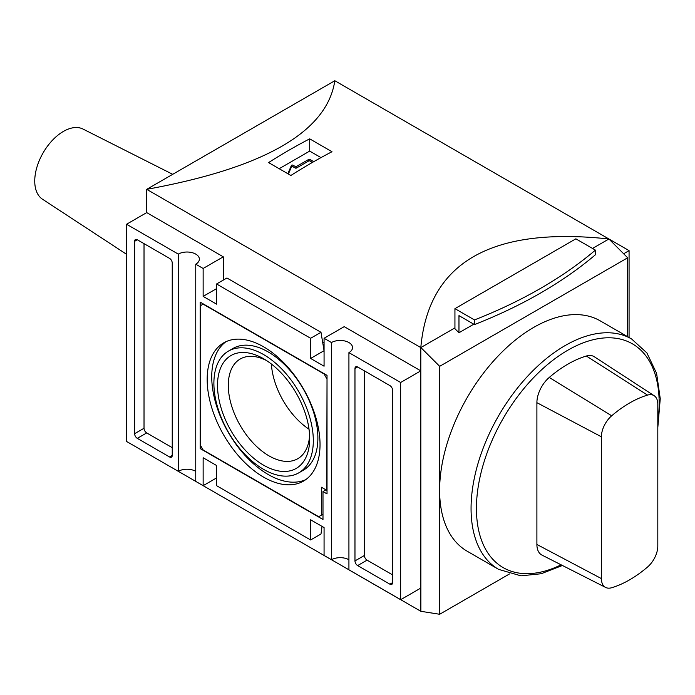 <?xml version="1.0" encoding="UTF-8"?>
<svg xmlns="http://www.w3.org/2000/svg" width="695" height="695" viewBox="0 0 695 695"><rect width="100%" height="100%" fill="white"/><g stroke="black" fill="none" stroke-linecap="round" stroke-linejoin="round"><path stroke-width="1.04" d="M498.61 569.37L467.17 551.213A133.014 76.798 -60 0 1 439.674 493.963A133.014 76.798 -60 0 1 439.674 486.622A133.014 76.798 -60 0 1 499.158 354.928A133.014 76.798 -60 0 1 600.176 320.829L631.616 338.986A133.014 76.798 -60 0 0 498.61 415.775A133.014 76.798 -60 0 0 498.61 569.37L520.946 575.834L541.17 573.74L562.429 565.487M627.672 336.701L627.672 257.784L608.916 238.984L334.816 80.733C327.197 131.694 264.5 167.895 146.706 189.335L334.816 80.733M439.674 486.622L439.674 366.326L627.672 257.784M601.401 436.799L601.401 578.587A18.982 10.964 120 0 0 605.632 587.44A18.982 10.964 120 0 0 611.687 587.727A108.29 62.524 120 0 0 647.532 567.033A18.982 10.964 120 0 0 657.809 546.018L657.809 404.229A18.982 10.964 120 0 0 654.169 395.716A18.982 10.964 120 0 0 647.532 395.099A108.29 62.524 120 0 0 611.687 415.792A18.982 10.964 120 0 0 601.401 436.799L536.896 402.674A22.805 13.162 120 0 1 549.25 377.446A112.112 64.731 120 0 1 586.354 356.022A22.805 13.162 120 0 1 594.329 356.761L654.169 395.716M601.401 578.587L536.896 544.463L536.896 402.674M536.896 544.463A22.805 13.162 120 0 0 541.978 555.096L605.632 587.44M312.403 162.439L309.961 161.023A0.947 0.547 0 0 0 308.615 161.023L296.522 168.008L296.522 166.452A0.947 0.547 0 0 1 295.184 166.452L293.003 165.202A0.947 0.547 0 0 0 291.413 165.453L287.843 173.715M288.373 174.019L291.413 167.009A0.947 0.547 0 0 1 293.003 166.748L295.184 168.008A0.947 0.547 0 0 0 296.522 168.008M313.758 161.666L309.961 159.476A0.947 0.547 0 0 0 308.615 159.476L296.522 166.452M320.986 157.617L309.692 151.093L279.182 168.711M290.884 175.47A570.048 329.117 -60 0 1 331.993 151.727L309.692 138.852A570.048 329.117 120 0 0 268.574 162.587L290.884 175.47M309.692 138.852L309.692 151.093M263.605 477.135A79.803 46.078 -120 0 0 303.507 481.088A79.803 46.078 -120 0 0 303.507 388.939A79.803 46.078 -120 0 0 223.703 342.861A79.803 46.078 -120 0 0 211.471 406.81A79.803 46.078 -120 0 0 263.605 477.135M226.049 341.653A79.803 46.078 -120 0 0 216.675 406.254A79.803 46.078 -120 0 0 268.174 474.503A79.803 46.078 -120 0 0 305.731 479.654M298.754 472.861L303.324 470.228A70.308 40.588 -120 0 0 303.324 389.044A70.308 40.588 -120 0 0 233.016 348.447L228.455 351.088A70.308 40.588 -120 0 0 217.674 407.426A70.308 40.588 -120 0 0 263.605 469.377A70.308 40.588 -120 0 0 298.754 472.861A70.308 40.588 -120 0 0 298.754 391.676A70.308 40.588 -120 0 0 228.455 351.088M266.385 360.462A57.555 33.23 -120 0 0 240.209 359.02A57.555 33.23 -120 0 0 231.392 405.142A57.555 33.23 -120 0 0 268.991 455.859A57.555 33.23 -120 0 0 297.773 458.709A57.555 33.23 -120 0 0 309.605 435.331M271.38 364.015A57.555 33.23 -120 0 0 309.032 429.223M309.692 438.58A65.174 37.626 60 0 1 263.605 465.19A65.174 37.626 60 0 1 217.518 385.369A65.174 37.626 60 0 1 263.605 358.759A65.174 37.626 60 0 1 309.692 438.58M326.754 378.619L324.07 373.962L203.14 304.149L200.455 305.696L200.455 445.33L203.14 449.986L318.692 516.698L321.377 515.151L321.377 487.221L326.754 490.322L327.024 378.462M322.993 514.222L321.377 515.151M327.024 493.893L327.024 375.361L200.186 302.134L200.186 448.588L322.993 519.495L322.993 491.565L327.024 493.893M325.946 489.862L322.993 491.565M201.802 447.658L200.186 448.588M144.021 243.641L144.021 428.268A3.796 2.198 -120 0 0 146.706 432.924L172.238 447.658M172.238 263.031A3.796 2.198 -120 0 0 169.554 258.375L137.306 239.758A3.796 2.198 -120 0 0 135.403 239.575A3.796 2.198 -120 0 0 134.621 241.313L134.621 433.697A3.796 2.198 -120 0 0 137.306 438.354L169.554 456.971A3.796 2.198 -120 0 0 171.448 457.154A3.796 2.198 -120 0 0 172.238 455.416L172.238 263.031M364.38 370.861L364.38 555.487A3.796 2.198 -120 0 0 367.064 560.144L392.588 574.878M392.588 582.636L392.588 390.251A3.796 2.198 -120 0 0 389.904 385.603L357.656 366.977A3.796 2.198 -120 0 0 355.762 366.795A3.796 2.198 -120 0 0 354.971 368.532L354.971 560.917A3.796 2.198 -120 0 0 357.656 565.574L389.904 584.191A3.796 2.198 -120 0 0 391.806 584.373A3.796 2.198 -120 0 0 392.588 582.636L389.904 584.191M320.986 332.297L310.63 338.283L310.63 358.446L324.07 350.688L320.986 332.297L226.935 278L216.579 283.977L216.579 304.149L203.14 296.391L203.14 268.461L195.755 264.196A12.354 7.132 180 0 0 199.369 259.157A12.354 7.132 180 0 0 191.742 252.563A12.354 7.132 180 0 0 178.285 254.109L178.285 471.323A12.354 7.132 0 0 1 195.755 471.323M195.755 264.196L195.755 481.409L203.14 485.675L216.579 477.917M348.925 559.753A12.354 7.132 0 0 0 331.454 559.753L331.454 342.548A12.354 7.132 180 0 1 344.92 341.002A12.354 7.132 180 0 1 352.539 347.587A12.354 7.132 180 0 1 348.925 352.634L348.925 569.839L400.65 599.707L400.65 382.493L420.805 370.861L344.225 326.641L324.07 338.283L324.07 366.204L310.63 358.446M331.454 559.753L324.07 555.487L324.07 527.557L310.63 519.799L310.63 539.972L320.986 533.995L322.054 526.402M310.63 539.972L216.579 485.675L216.579 465.502L203.14 457.744L203.14 485.675M310.63 338.283L216.579 283.977M178.285 254.109L126.56 224.25L126.56 441.455L178.285 471.323M623.641 253.762L629.071 250.626L608.916 238.984C491.13 226.335 428.424 262.536 420.805 347.587L420.866 611.313L439.674 614.267L439.674 493.963M474.476 324.582A456.042 263.292 0 0 0 595.407 254.77L595.407 250.113L575.86 238.828L454.938 308.649L454.938 328.735L458.969 332.749L458.969 315.626L474.476 324.582L474.476 319.926A456.042 263.292 0 0 0 595.407 250.113M473.799 324.191L458.969 332.749M474.476 319.926L454.938 308.649M439.674 366.326L420.866 347.561L454.938 327.884M439.674 614.267L509.496 573.948M592.522 248.445L608.863 239.019M420.866 611.313L146.706 453.088M126.56 224.25L146.706 212.609L146.706 189.335L420.805 347.587L420.805 370.861M400.65 599.707L420.805 588.066L420.805 611.339M400.65 382.493L348.925 352.634M203.14 268.461L223.295 256.829L146.706 212.609M331.454 342.548L324.07 338.283M324.07 342.93L322.628 342.105M203.14 296.391L216.579 288.634M223.295 280.102L223.295 256.829M629.071 337.509L629.071 250.626M126.56 254.292L42.491 199.222A40.527 23.404 -60 0 1 43.142 152.813A40.527 23.404 -60 0 1 83 129.053L172.725 174.323M647.532 395.099L586.354 356.022M611.687 415.792L549.25 377.446M561.1 564.809A129.209 74.6 -60 0 1 476.952 496.968A129.209 74.6 -60 0 1 580.499 343.921A129.209 74.6 -60 0 1 657.809 421.865M291.413 167.009L291.413 165.453M293.003 166.748L293.003 165.202M295.184 168.008L295.184 166.452M308.615 161.023L308.615 159.476M309.961 161.023L309.961 159.476M172.238 455.416L169.554 456.971M146.706 432.924L137.306 438.354M144.021 428.268L134.621 433.697M137.306 239.758L134.621 241.313M367.064 560.144L357.656 565.574M364.38 555.487L354.971 560.917M357.656 366.977L354.971 368.532M657.809 427.547L660.25 398.713L656.584 373.311L646.889 352.912L631.616 338.986"/></g></svg>
